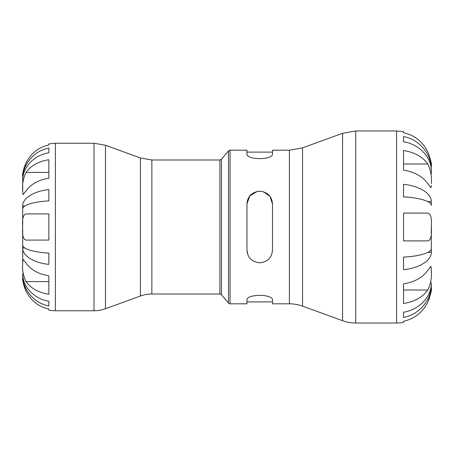 <?xml version="1.0" encoding="UTF-8"?>
<svg xmlns="http://www.w3.org/2000/svg" width="454" height="454" viewBox="0 0 454 454"><rect width="100%" height="100%" fill="white"/><g stroke="black" fill="none" stroke-linecap="round" stroke-linejoin="round"><path stroke-width="0.68" d="M22.7 224.651L22.7 208.976L22.7 224.651M22.7 205.957L22.7 208.976C22.416 205.185 33.965 201.616 48.85 200.929L48.85 189.641C33.965 191.043 22.416 198.279 22.7 205.957L24.987 205.957M22.7 189.948L22.7 180.465L22.7 189.948M22.734 274.789L22.7 274.789C22.416 289.436 33.965 303.238 48.85 305.905L48.85 301.229C33.965 298.857 22.416 286.57 22.7 273.535L22.7 278.075C22.087 279.045 23.205 283.404 26.043 291.15C30.906 300.718 38.505 306.688 48.85 309.066L48.85 310.105A32.688 32.688 0 0 0 55.388 310.763L94.018 310.763A33.505 33.505 0 0 0 105.476 308.743L105.476 145.257L94.018 143.237L94.018 310.763M22.7 262.264L22.7 248.043L22.7 262.264M22.7 248.043C22.416 255.721 33.965 262.957 48.85 264.359L48.85 253.071C33.965 252.384 22.416 248.815 22.7 245.024L22.7 229.446L22.7 248.043L24.987 248.043M55.388 310.763L55.388 143.237L48.85 143.895L48.85 144.934C38.505 147.312 30.906 153.282 26.043 162.85C23.205 170.573 22.093 174.932 22.7 175.925L22.7 180.465C22.416 167.43 33.965 155.143 48.85 152.771L48.85 148.095C33.965 150.762 22.416 164.564 22.7 179.211L22.734 179.211M431.3 228.555L431.3 252.328C431.601 260.488 419.337 268.178 403.515 269.665L403.515 257.106C419.337 256.374 431.601 252.577 431.3 248.554L431.3 228.555M431.249 284.374L431.3 284.374C431.601 299.935 419.337 314.605 403.515 317.442L403.515 312.239C419.337 309.713 431.601 296.661 431.3 282.814L431.3 288.29C431.941 289.346 430.778 293.976 427.816 302.182L429.598 297.807M431.3 174.007L431.3 171.186C431.601 157.339 419.337 144.287 403.515 141.762L403.515 136.558C419.337 139.395 431.601 154.065 431.3 169.626L431.3 174.007M431.3 201.672L431.3 205.446C431.601 201.423 419.337 197.626 403.515 196.894L403.515 184.335C419.337 185.822 431.601 193.512 431.3 201.672L427.889 201.672M431.283 164.785L431.249 169.626M247.912 254.898L246.953 250.046L246.953 203.954L249.785 195.941L257.185 191.446M257.253 191.429L260.176 191.196M263.382 191.724L269.988 196.372L272.491 203.954L272.491 250.046C271.878 257.668 267.622 261.924 259.722 262.815C251.828 261.93 247.572 257.673 246.953 250.046M230.053 303.817L230.053 150.183L228.487 150.915L228.487 303.085A2.043 2.043 0 0 0 230.053 303.817L246.953 303.817L246.953 300.281C245.807 293.744 273.637 293.744 272.491 300.281L272.491 303.817L289.391 303.817A38.408 38.408 0 0 1 302.529 306.132L302.529 147.868L342.56 133.294L342.56 320.706A38.408 38.408 0 0 0 355.698 323.021L355.698 130.979L342.56 133.294M302.529 147.868L289.391 150.183L272.491 150.183L272.491 153.719C273.637 160.256 245.807 160.256 246.953 153.719L246.953 150.183L230.053 150.183M246.953 203.954C247.566 196.332 251.822 192.076 259.722 191.185C267.616 192.07 271.872 196.327 272.491 203.954M221.484 159.258L219.918 159.99L219.918 294.01A2.043 2.043 0 0 1 221.484 294.742L221.484 159.258L228.487 150.915M151.863 159.99L140.4 157.969L140.4 296.031A33.505 33.505 0 0 1 151.863 294.01L151.863 159.99L219.918 159.99M26.003 291.071L25.486 289.947M24.976 288.727L24.618 287.808M24.289 286.888L24.005 286.014M23.687 284.913L23.387 283.727M23.029 281.928L22.734 279.278M22.717 278.926L22.7 278.075M22.723 174.943L22.848 173.366M23.262 170.835L23.546 169.62M23.892 168.366L24.238 167.265M24.652 166.096L25.186 164.751M22.7 190.884C22.098 184.409 23.211 178.246 26.043 172.395C30.906 165.631 38.505 161.403 48.85 159.723L48.85 178.218C38.505 179.898 30.906 184.12 26.043 190.884L23.023 194.715L22.7 190.884M22.7 227C22.098 218.856 23.211 214.498 26.043 213.925L48.85 213.925L48.85 240.075L26.043 240.075C23.205 239.485 22.093 235.127 22.7 227M22.7 263.116L23.023 259.285L26.043 263.116C30.906 269.88 38.505 274.103 48.85 275.782L48.85 294.277C38.505 292.597 30.906 288.369 26.043 281.605C23.205 275.726 22.093 269.562 22.7 263.116M26.043 281.605L48.85 281.605L48.85 275.782M48.85 178.218L48.85 172.395L26.043 172.395M431.3 252.328L427.889 252.328M431.3 185.334L430.965 187.729L427.816 183.66C422.651 176.441 414.547 171.935 403.515 170.142L403.515 150.495C414.547 152.289 422.651 156.795 427.816 164.013C430.784 170.267 431.941 176.816 431.3 183.66M431.3 229.611L431.3 226.966M430.568 282.814L430.693 282.121M431.3 272.36L431.3 270.34C431.941 277.212 430.778 283.761 427.816 289.987C422.651 297.205 414.547 301.711 403.515 303.505L403.515 283.858C414.547 282.065 422.651 277.559 427.816 270.34L430.965 266.271L431.3 270.34M427.816 302.182C422.651 312.397 414.547 318.77 403.515 321.301L403.515 322.317A34.731 34.731 0 0 1 396.569 323.021L396.569 130.979L403.515 131.683L403.515 132.699C414.547 135.23 422.651 141.603 427.816 151.818C430.778 160.012 431.941 164.643 431.3 165.71M431.3 227C431.947 235.609 430.784 240.24 427.816 240.892L403.515 240.892L403.515 213.108L427.816 213.108C430.772 213.703 431.936 218.334 431.3 227M431.011 161.925L431.266 164.484M427.816 164.013L403.515 164.013L403.515 170.142M403.515 283.858L403.515 289.987L427.816 289.987M289.391 150.183L289.391 303.817M246.953 152.101L272.491 152.101M246.953 301.899L272.491 301.899M221.484 294.742L228.487 303.085M151.863 294.01L219.918 294.01M302.529 306.132L342.56 320.706M355.698 323.021L396.569 323.021M355.698 130.979L396.569 130.979M140.4 157.969L105.476 145.257M140.4 296.031L105.476 308.743M55.388 143.237L94.018 143.237"/></g></svg>
